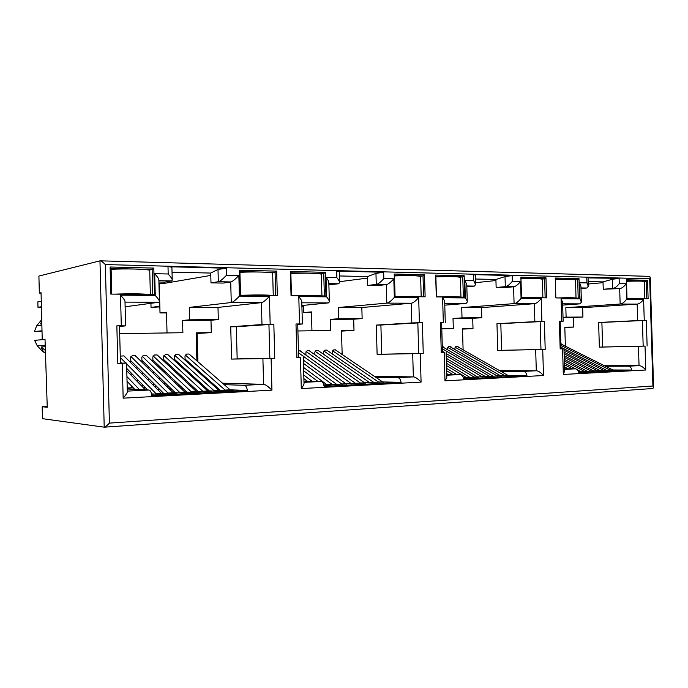<?xml version="1.0" encoding="UTF-8"?>
<svg xmlns="http://www.w3.org/2000/svg" width="688" height="688" viewBox="0 0 688 688"><rect width="100%" height="100%" fill="white"/><g stroke="black" fill="none" stroke-linecap="round" stroke-linejoin="round"><path stroke-width="1.03" d="M41.805 322.586L40.549 323.971L41.83 323.816M41.77 321.21L40.549 323.971M45.21 346.718L41.125 346.95L43.284 351.594L42.776 351.62L45.365 353.013M43.284 351.594L45.365 352.746M42.776 351.62L37.195 345.72L34.624 340.354L44.539 339.476M110.794 294.094L154.508 294.473L153.82 268.088L110.097 267.004L110.794 294.094M240.026 295.212L277.333 295.53L276.671 271.132L239.355 270.203L240.026 295.212M291.041 295.651L325.957 295.952L325.304 272.336L290.388 271.468L291.041 295.651M459.919 277.204L462.757 276.877L464.202 275.776L435.667 275.071L436.295 296.898L440.853 296.941M440.853 296.924L464.821 297.147L464.202 275.776M394.843 296.545L425.124 296.803L424.505 274.787L394.207 274.039L394.843 296.545M575.228 279.861L577.653 279.62L578.995 278.614L555.242 278.029L555.835 297.93L575.908 298.093M575.908 298.102L579.58 298.136L578.995 278.614M542.041 279.096L544.595 278.829L545.971 277.797L520.885 277.178L521.487 297.637L525.494 297.672M525.494 297.655L546.564 297.852L545.971 277.797M47.24 406.453L42.174 406.737L42.475 418.682L104.327 427.179C105.23 427.102 106.924 425.752 109.401 423.111L652.921 385.994L653.6 387.628L652.757 388.514L104.447 427.162M328.89 284.789L338.677 283.774L339.571 282.648C339.717 281.788 338.806 280.093 336.853 277.591L326.026 277.359L326.568 296.82L298.79 296.597L299.538 323.945L295.995 323.988L296.906 357.545L300.45 357.425L301.301 388.565L421.082 382.115L420.273 353.486L423.249 353.383L422.38 322.672L419.396 322.706L418.682 297.56L394.336 297.362C391.145 301.026 388.634 302.952 386.811 303.124L338.212 307.51L338.53 318.759L330.24 319.37L330.541 330.481L297.913 330.971M303.976 382.33L320.935 381.487L303.941 381.126M320.935 381.487C322.577 381.737 323.635 383.379 324.108 386.407L401.095 382.313C400.605 379.449 399.487 377.901 397.741 377.66L413.35 376.886L412.697 353.684L377.119 354.354L381.711 354.208L380.894 325.037L376.302 325.097L377.119 354.354M323.945 385.392L331.083 385.134L327.411 385.031M327.032 384.73L336.982 384.532M336.613 384.231L346.425 384.042M346.064 383.749L355.756 383.551M309.041 350.605L355.404 383.276L364.958 383.07M317.908 350.355L364.606 382.795L374.04 382.597M326.671 350.106L373.687 382.322L383.01 382.124M166.513 312.928L160.012 312.945L166.496 312.223L167.038 332.94M301.877 305.524L328.486 302.901L301.808 302.797M330.24 319.37L353.692 319.189L354.002 330.421L341.497 330.61L342.151 354.466M301.662 351.998L300.364 350.854L298.454 350.906M310.641 351.731L309.359 350.596L307.166 350.656L305.893 352.394L305.962 355.077M319.516 351.465L318.243 350.347L316.076 350.407L314.82 352.136L314.889 354.724M328.279 351.207L327.024 350.089L324.882 350.158L323.644 351.869L323.713 354.38M336.939 350.949L335.701 349.848L333.585 349.908L332.364 351.611L332.424 354.045M311.948 330.756L311.432 311.896L303.804 312.558L303.606 305.352M42.174 406.737L47.257 407.27L45.021 339.304L42.226 339.519L41.056 292.727L39.336 293.079L41.065 293.097M151.575 394.413L153.071 394.491L151.601 394.568M161.783 393.682L165.129 393.863L158.059 394.233L151.48 393.897M161.31 393.192L170.048 393.605L177.014 393.235L173.634 393.063M173.178 392.59L181.864 392.977L188.727 392.616L185.321 392.452M184.866 391.997L193.5 392.366L200.268 392.014L196.837 391.85M196.39 391.412L204.972 391.764L211.646 391.412L208.189 391.257M207.75 390.827L216.281 391.171L222.86 390.827L219.386 390.681M218.947 390.259L227.436 390.586L233.92 390.242L230.42 390.105M219.627 389.666L218.216 389.606M189.045 354.019L230.119 389.812L247.336 390.5L151.73 395.583C151.317 392.212 150.44 390.354 149.09 390.036L127.254 389.012M217.898 389.331L219.309 389.382M224.219 384.669L244.378 385.297C245.9 385.59 246.889 387.318 247.336 390.5M200.156 383.93L201.687 383.981M212.248 384.3L213.624 384.343M198.591 382.502L200.113 382.545M210.605 382.846L211.981 382.881M222.508 383.182L263.599 384.334L262.902 358.611L231.581 359.084L237.171 358.904L236.311 326.74L230.721 326.8L231.581 359.084M239.398 296.115L238.848 275.492L226.498 275.234L226.318 268.225L168.001 266.712L168.19 273.987L154.697 273.695L155.256 295.444L120.512 295.161L121.294 325.794L116.848 325.837L119.488 325.888L120.452 363.324L117.811 363.427L122.258 363.281L123.161 398.163L271.949 390.148L271.089 358.388L274.753 358.267L273.833 324.211L270.169 324.254L269.412 296.356L239.398 296.115C235.571 300.192 232.854 302.324 231.263 302.522L189.329 307.407L189.656 319.808L182.561 320.462L210.967 320.255L211.293 332.605L196.149 332.829L196.888 360.856M197.121 369.697L197.155 370.875M197.396 380.086L197.439 381.453M211.293 332.605L196.175 333.534M230.721 326.8L261.982 324.521L261.397 302.643L231.263 302.522L230.712 281.934L218.32 281.719L210.984 282.871L223.265 283.069L230.712 281.934C232.295 281.667 235.004 279.517 238.848 275.492M210.967 320.255L218.32 319.61L217.993 307.424L261.397 302.643C263.031 302.436 265.697 300.346 269.412 296.356M198.445 382.373L198.411 381.006M198.17 371.769L198.135 370.591M197.903 361.742L197.155 333.517M189.656 319.808L218.32 319.61M119.678 333.654L182.879 332.7L182.561 320.462M158.954 283.594L162.695 283.645L210.786 275.424M160.012 312.945L159.246 283.594M121.294 325.794L125.62 325.88L119.497 326.473M120.434 363.161L126.609 363.109L122.258 363.281M125.414 357.364L123.745 355.877L120.254 356.16M136.645 357.012L135.003 355.558L132.251 355.636L130.651 357.588L130.789 362.722M131.047 372.827L131.107 375.192M131.382 385.83L131.434 387.774M131.847 387.748L131.408 387M137.316 381.548L137.256 379.148M136.989 368.914L136.929 366.799M147.722 356.668L146.097 355.24L143.396 355.318L141.814 357.253L141.943 362.172M142.192 372.036L142.253 374.16M142.519 384.515L142.579 386.948M148.367 380.275L148.316 378.116M148.058 368.123L148.006 366.24M158.653 356.332L157.053 354.931L154.379 355.008L152.822 356.926L152.951 361.639M153.2 371.271L153.243 373.18M153.51 383.276L153.57 385.452M159.281 379.054L159.229 377.119M158.98 367.375L158.937 365.689M169.429 356.006L167.863 354.621L165.223 354.698L163.692 356.608L163.804 361.131M164.054 370.54L164.097 372.242M164.355 382.089L164.406 384.05M170.048 377.901L170.005 376.173M169.755 366.652L169.712 365.156M180.075 355.679L178.527 354.32L175.93 354.397L174.408 356.289L174.52 360.632M174.761 369.834L174.804 371.348M175.053 380.963L175.105 382.709M180.677 376.8L180.634 375.27M180.394 365.964L180.359 364.64M190.576 355.352L189.054 354.019L186.482 354.096L184.986 355.98L185.098 360.151M185.339 369.155L185.373 370.488M185.622 379.888L185.657 381.436M191.161 375.751L191.126 374.401M190.886 365.294L190.86 364.133M45.176 345.238L37.195 345.72M41.125 346.95L45.305 350.416M189.329 307.407L217.993 307.424M226.318 268.225L218.001 269.447L210.726 273.059L210.984 282.871M210.726 273.059L172.026 272.19M563.033 317.632L573.491 317.555L573.766 327.067L564.814 327.204L565.373 346.159M561.649 344.292L560.849 343.441M588.163 281.555L603.023 281.891L603.238 289.261L619.682 288.582L620.146 304.027L565.828 307.674L566.104 317.151L563.025 317.323M573.491 317.555L582.925 317.03L582.641 307.682L637.183 304.096L637.681 320.582L598.62 322.483L599.36 347.13L638.455 346.27L639.04 365.655C641.053 365.672 643.297 367.125 645.757 370.015L645.034 346.09L638.455 346.27M566.104 317.151L582.925 317.03M565.828 307.674L582.641 307.682M603.238 289.261L612.724 288.461C614.719 288.272 616.904 286.655 619.269 283.619L619.114 278.373L588.051 277.892M588.231 284.024L603.041 282.673M580.999 288.521L586.795 288.023L588.3 286.294L586.924 282.923L579.52 282.768L580.001 298.85L561.09 298.704L561.752 321.236L563.145 321.262L560.195 321.459M562.664 305.085L579.915 303.872L581.403 302.221L580.001 298.85M561.752 321.236L559.353 321.253L560.17 348.885L563.954 348.747L561.004 348.799M564.547 368.82L575.202 368.837C577.094 369.017 578.298 370.359 578.823 372.853L631.816 370.032L613.008 369.981M605.526 366.231L628.161 366.197C630.07 366.377 631.292 367.659 631.816 370.032M604.511 365.724L639.04 365.655L628.161 366.197M573.766 327.067L564.822 327.471M606.653 370.264L613.163 370.075M600.323 370.591L606.893 370.402M593.916 370.927L600.564 370.737M587.449 371.262L594.165 371.073M580.904 371.597L587.698 371.408M578.625 371.967L581.154 371.752M599.36 347.13L602.619 347.027L601.888 322.448L598.62 322.483M645.034 346.09L602.619 347.027M647.116 346.021L646.342 320.359L601.888 322.448M603.023 281.891L612.449 279.268L619.114 278.373M441.791 328.804L453.315 328.632L453.022 318.449L472.716 318.303L473.009 328.606L462.499 328.769L463.101 349.814M444.121 347.758L443.597 346.958L442.307 346.812M451.466 347.543L450.941 346.743L448.628 346.632L447.596 348.205L447.639 349.805M458.724 347.328L457.701 346.374L455.929 346.425L454.906 347.982L454.949 349.547M466.834 286.862L474.359 286.096L475.589 284.617L473.688 280.506L464.813 280.317L465.32 297.93L442.616 297.749L443.321 322.457L440.423 322.491L441.292 352.789L444.181 352.695L444.981 380.825L543.486 375.528L542.72 349.461L545.197 349.375L544.371 321.416L541.895 321.442L541.224 298.54L521.065 298.377C518.365 301.714 516.034 303.46 514.082 303.623L461.725 307.596L462.018 317.89L453.022 318.449M472.716 318.303L481.798 317.744L481.505 307.613L534.327 303.7L514.082 303.623L513.592 286.767L505.31 286.629L505.018 276.593L495.91 279.474L496.143 287.515L505.31 286.629C507.254 286.423 509.593 284.66 512.328 281.332L512.164 275.604L505.018 276.593M462.018 317.89L481.798 317.744M461.725 307.596L481.505 307.613M521.065 298.377L520.575 281.512C517.858 284.806 515.536 286.561 513.592 286.767L504.399 287.653L496.143 287.515M475.425 279.018L495.91 279.474M475.537 282.691L495.945 280.532M444.775 305.154L466.06 303.434L444.723 303.348M542.72 349.461L497.742 350.433L501.586 350.312L500.812 323.635L496.968 323.678L497.742 350.433M496.968 323.678L534.86 321.657L534.327 303.7C536.287 303.528 538.584 301.808 541.224 298.54M473.009 328.606L462.508 329.113M499.737 370.634L536.296 370.772L535.677 349.65M545.197 349.375L501.586 350.312M544.371 321.416L500.812 323.635M500.924 371.314L523.37 371.408L536.296 370.772C538.265 370.789 540.665 372.371 543.486 375.528M446.779 375.227L460.143 374.556C461.949 374.771 463.101 376.25 463.609 378.985L526.931 375.614C526.423 373.016 525.236 371.615 523.37 371.408M526.931 375.614L508.174 375.442M500.632 375.76L508.363 375.562M493.107 376.155L500.924 375.958M485.496 376.551L493.399 376.345M477.79 376.947L485.788 376.749M469.99 377.351L478.091 377.153M463.351 377.772L470.291 377.557M463.454 378.168L466.223 378.022L463.411 377.987M460.143 374.556L446.753 374.444M443.321 322.457L441.619 322.758M442.47 352.677L444.181 352.695M353.692 319.189L362.137 318.596L361.828 307.527L411.269 303.219L386.811 303.124L386.295 284.591L376.267 284.419L375.958 273.377L367.504 276.585L367.745 285.425L376.267 284.419C378.073 284.196 380.593 282.252 383.827 278.588L383.646 272.285L375.958 273.377M338.53 318.759L362.137 318.596M338.212 307.51L361.828 307.527M394.336 297.362L393.811 278.803C390.612 282.424 388.109 284.359 386.295 284.591L377.712 285.589L367.745 285.425M339.39 275.957L367.504 276.585M339.545 281.693L367.547 278.09M376.302 325.097L411.828 322.947L411.269 303.219C413.11 303.038 415.586 301.146 418.682 297.56M354.002 330.421L341.506 331.1M374.59 376.405L413.35 376.886C415.208 376.921 417.788 378.667 421.082 382.115M423.249 353.383L381.711 354.208M422.38 322.672L380.894 325.037M376.009 377.359L397.741 377.66M401.095 382.313L382.777 381.943M299.538 323.945L302.385 324.005L297.732 324.366M298.626 357.373L300.45 357.425M155.256 295.444C158.206 298.652 159.59 300.716 159.418 301.611L158.919 302.247L125.13 306.779M158.911 282.02L164.793 282.123L171.708 280.919L158.876 280.704M274.753 358.267L237.171 358.904M273.833 324.211L236.311 326.74M42.011 330.79L34.4 331.547L42.028 331.496M34.4 331.547L36.696 325.759L41.865 325.166M41.727 319.671L36.696 325.759M39.336 293.079L38.906 276.051L100.113 260.821C101.05 260.838 102.787 262.085 105.341 264.57L109.401 423.111M649.197 276.361L650.246 277.161L649.67 278.803L105.341 264.57M123.161 398.163C126.145 394.654 127.529 392.478 127.314 391.635L126.583 363.109M271.949 390.148C268.036 386.338 265.25 384.394 263.599 384.334L244.378 385.297M271.089 358.388L262.902 358.611M270.169 324.254L261.982 324.521M226.498 275.234C222.62 279.302 219.893 281.461 218.32 281.719L218.001 269.447M168.001 266.712C170.22 266.746 171.536 267.073 171.948 267.709L171.914 267.83M168.19 273.987C171.054 277.187 172.404 279.259 172.232 280.205L171.708 280.919M154.697 273.695C157.621 276.98 159.005 279.079 158.859 280.016L159.427 301.611M120.512 295.161C123.651 298.549 125.139 300.682 124.992 301.559L125.62 325.88M295.995 323.988L297.723 324.031M296.906 357.545L298.626 357.468L297.723 324.022M301.301 388.565C303.313 385.865 304.216 384.093 304.001 383.259L303.296 357.313M420.273 353.486L412.697 353.684M419.396 322.706L411.828 322.947M383.646 272.285L336.673 271.072L339.279 271.855M326.026 277.359C328.038 279.913 328.967 281.624 328.821 282.493L329.363 301.86M326.568 296.82C328.589 299.314 329.518 301 329.354 301.86L328.486 302.901M298.79 296.597C300.931 299.228 301.92 300.966 301.774 301.817L302.385 324.005M440.423 322.491L441.61 322.517L442.47 352.746L441.292 352.789M444.981 380.825C446.392 378.692 447.002 377.248 446.813 376.508L446.134 352.617M541.895 321.442L534.86 321.657M512.164 275.604L473.516 274.607L475.313 275.148M464.813 280.317L466.765 284.488L467.272 301.972M465.32 297.93C466.756 299.925 467.41 301.301 467.272 302.041L466.06 303.434M442.616 297.749C444.121 299.848 444.809 301.267 444.689 302.006L445.274 322.5M559.353 321.253L560.187 321.27L561.004 348.85L560.17 348.885M562.569 348.807L563.326 374.453L564.616 370.927M646.342 320.359L637.681 320.582M644.252 320.376L643.615 299.366C641.336 302.367 639.186 303.941 637.183 304.096L620.146 304.027C622.15 303.872 624.317 302.273 626.665 299.228L626.2 283.766L619.269 283.619M612.449 279.268L612.724 288.461L619.682 288.582C621.694 288.41 623.861 286.801 626.2 283.766M581.403 302.221L580.93 286.174L579.52 282.768M563.145 321.262L562.578 302.187L561.09 298.704M42.226 339.519L45.03 339.468M644.157 281.452L646.273 281.263L647.554 280.317L626.441 279.792L627.009 298.54L630.38 298.575M646.797 298.712L646.273 281.263L640.227 281.117M639.806 281.108L626.476 280.79M630.38 298.558L648.113 298.73L647.554 280.317M578.204 298.119L577.653 279.62L570.352 279.448M569.87 279.44L555.276 279.087M536.15 278.631L520.954 278.27L520.885 277.178M545.154 297.835L544.595 278.829L536.649 278.64M521.521 297.637L520.954 278.27M463.342 297.13L462.757 276.877L453.117 276.645M452.549 276.628L435.865 276.232L435.667 275.071M435.865 276.232L436.459 296.898M311.449 312.533L303.804 312.558M411.897 275.656L394.473 275.243L394.207 274.039M420.067 276.284L423.025 275.922L412.508 275.673M423.61 296.795L423.025 275.922L424.505 274.787M395.067 296.545L394.473 275.243M320.608 274.005L323.747 273.549L310.89 273.239M310.193 273.231L290.843 272.766L290.388 271.468M324.366 295.935L323.747 273.549L325.304 272.336M290.843 272.766L291.463 295.651M260.245 272.035L239.914 271.545L239.355 270.203M271.898 272.887L275.071 272.388L260.993 272.052M275.699 295.513L275.071 272.388L276.671 271.132M240.551 295.212L239.914 271.545M149.021 270.083L152.125 269.447L134.71 269.034M133.842 269.008L110.94 268.458L110.097 267.004M152.779 294.455L152.125 269.447L153.82 268.088M111.594 294.103L110.94 268.458M220.341 390.302L185.072 358.998M225.595 390.509L185.227 354.948M225.165 390.07L230.119 389.812L230.686 390.414M139.449 389.58L126.927 376.611M134.762 389.365L127.048 381.298M126.781 370.763L145.435 389.864M147.653 389.967L126.721 368.415M121.544 363.144L120.409 361.983M123.935 355.885L162.041 394.026M156.52 394.147L126.601 363.883M125.835 363.101L120.288 357.511M209.315 390.887L174.485 359.317M178.545 354.32L219.653 390.99M214.493 391.094L174.649 355.249M163.581 393.287L130.729 360.641M135.149 355.558L173.901 393.398M168.457 393.519L130.918 356.496M198.118 391.472L163.77 359.643M167.915 354.621L208.455 391.584M203.227 391.687L163.933 355.55M175.259 392.667L141.891 360.306M146.217 355.24L185.588 392.788M180.213 392.9L142.072 356.178M186.775 392.065L152.899 359.97M157.139 354.931L197.103 392.177M191.806 392.289L153.08 355.868M157.784 389.666L160.046 389.769M169.652 389.15L171.725 389.245M181.34 388.634L183.24 388.711M194.584 388.195L192.855 388.127M182.716 388.221L180.996 388.307M171.26 388.797L169.377 388.892M159.642 389.374L157.595 389.477M205.953 387.843L204.542 387.912M205.531 387.456L203.975 387.404M194.016 387.662L192.442 387.74M191.23 385.082L189.664 385.16M179.972 385.624L178.252 385.701M168.56 386.166L166.677 386.26M156.984 386.725L154.938 386.819M145.237 387.284L143.018 387.396M133.326 387.86L127.228 388.152M191.049 384.919L189.484 384.996M179.8 385.452L178.08 385.538M168.388 386.002L166.505 386.088M156.812 386.553L154.766 386.656M145.073 387.12L142.855 387.224M133.162 387.688L127.22 387.972M41.409 306.753L37.978 307.321L37.84 301.851L41.271 301.232M110.957 269.369L111.112 269.335C125.293 268.526 145.658 269.034 149.726 270.238L150.362 294.438M37.978 307.321L41.418 307.321M111.748 294.103L111.112 269.335M114.698 294.129C130.084 293.647 141.608 293.75 149.262 294.43M239.94 272.328C253.571 271.614 270.676 272.044 272.663 273.119L273.265 295.496M159.84 306.289L151.033 307.398L159.857 306.9M151.033 307.398L150.93 303.322M243.096 295.238C257.389 294.791 267.228 294.877 272.603 295.487M394.491 275.922C409.652 275.381 418.364 275.604 420.626 276.576L421.202 296.769M303.623 306.22L301.903 306.392M301.912 306.788L303.64 306.624M397.028 296.562C409.988 296.167 417.977 296.236 420.987 296.769M520.971 278.864C533.922 278.408 541.043 278.554 542.35 279.311L542.892 297.818C541.525 297.345 534.903 297.285 523.043 297.646M626.493 281.315C637.484 280.936 643.435 281.031 644.346 281.598L644.837 298.687M628.11 298.549L644.871 298.652M290.861 273.514C304.234 272.835 320.101 273.239 321.339 274.254L321.932 295.917M293.81 295.668C307.665 295.247 316.867 295.324 321.425 295.909M435.882 276.886C450.52 276.37 458.69 276.576 460.384 277.496L460.384 277.505M438.265 296.915C450.872 296.537 458.389 296.597 460.84 297.113M555.293 279.663C567.591 279.233 574.325 279.362 575.495 280.05L576.028 298.085M557.237 297.938C568.795 297.594 575.065 297.646 576.028 298.102M335.331 349.857L383.293 382.382M379.088 382.425L332.545 350.717M307.269 381.195L303.881 378.641M303.778 375.08L312.085 381.298M312.128 381.298L303.778 375.046M303.571 367.435L327.694 385.306M317.916 381.419L303.666 370.841M370.067 382.906L323.824 350.966M369.602 382.537L373.687 382.322L374.324 382.855M298.609 356.651L299.572 357.356M303.374 360.108L337.266 384.807M332.794 384.867L303.46 363.376M360.933 383.379L315.009 351.224M360.469 383.01L364.606 382.795L365.242 383.336M300.071 350.863L346.709 384.308M342.297 384.36L298.506 352.789M351.671 383.87L306.083 351.482M351.215 383.491L355.404 383.276L356.04 383.818M457.081 346.391L508.647 375.786M505.104 375.803L455.043 347.191M446.736 373.661L448.026 374.453M446.581 368.381L456.755 374.53M452.824 374.496L446.65 370.746M449.814 346.597L501.217 376.181M497.63 376.198L447.742 347.397M446.435 363.273L470.583 377.789M466.842 377.815L446.503 365.56M442.47 346.804L493.692 376.577M490.071 376.594L442.358 348.782M446.297 358.319L478.375 377.385M474.677 377.402L446.357 360.538M442.436 351.344L444.637 352.634M446.159 353.52L486.081 376.972M482.417 376.998L446.22 355.67M560.858 343.897L613.455 370.273M610.419 370.273L560.901 345.393M564.487 366.807L568.34 368.828M565.046 368.82L564.538 368.553M560.961 347.242L607.186 370.608M604.124 370.6L563.997 350.287M564.375 363.015L575.658 368.871M577.266 369.705L581.446 371.959M572.321 368.828L564.427 364.717M564.057 352.187L600.856 370.935M597.76 370.935L564.1 353.761M564.272 359.317L587.991 371.615M584.834 371.615L564.315 360.968M564.16 355.705L594.458 371.279M591.336 371.279L564.212 357.321M127.306 391.119L149.09 390.036M586.795 288.023L580.982 287.919M579.915 303.872L562.629 303.804M564.564 369.361L575.202 368.837M643.177 346.133L642.394 320.479M474.359 286.096L466.808 285.967M540.974 349.487L540.149 321.545M338.677 283.774L328.855 283.611M418.708 353.512L417.84 322.818M158.919 302.247L125.01 302.118M269.851 358.396L268.931 324.375M649.67 278.803L652.921 385.994M104.215 427.179L99.966 260.829M116.848 325.837L117.811 363.427M393.811 278.803L383.827 278.588M336.673 271.072L336.853 277.591M520.575 281.512L512.328 281.332M473.516 274.607L473.688 280.506M563.326 374.453L645.757 370.015M643.615 299.366L626.665 299.228M586.761 277.531L586.924 282.923M156.124 393.682L161.525 393.398M214.071 390.655L219.094 390.388M168.053 393.054L173.376 392.779M202.814 391.24L207.905 390.973M179.809 392.444L185.055 392.169M191.393 391.833L196.562 391.567M378.624 382.064L382.648 381.857M323.833 384.927L327.075 384.755M332.338 384.48L336.638 384.257M341.841 383.981L346.081 383.758M504.622 375.485L507.959 375.313M497.149 375.88L500.529 375.7M466.361 377.48L469.904 377.299M489.589 376.267L493.004 376.095M474.195 377.076L477.696 376.895M481.935 376.671L485.401 376.491M609.921 369.989L612.741 369.843M603.634 370.316L606.481 370.17M578.513 371.632L580.741 371.511M597.27 370.651L600.151 370.497M584.344 371.322L587.285 371.167M590.837 370.987L593.753 370.832M649.395 276.352L100.113 260.821M653.6 387.628L650.246 277.212M104.327 427.179L652.757 388.514M171.914 267.709L172.241 280.205M339.279 271.751L339.58 282.648M475.313 275.08L475.589 284.557M564.607 370.927L563.954 348.747M588.051 277.866L588.3 286.294M460.384 277.496L460.943 297.113"/></g></svg>
